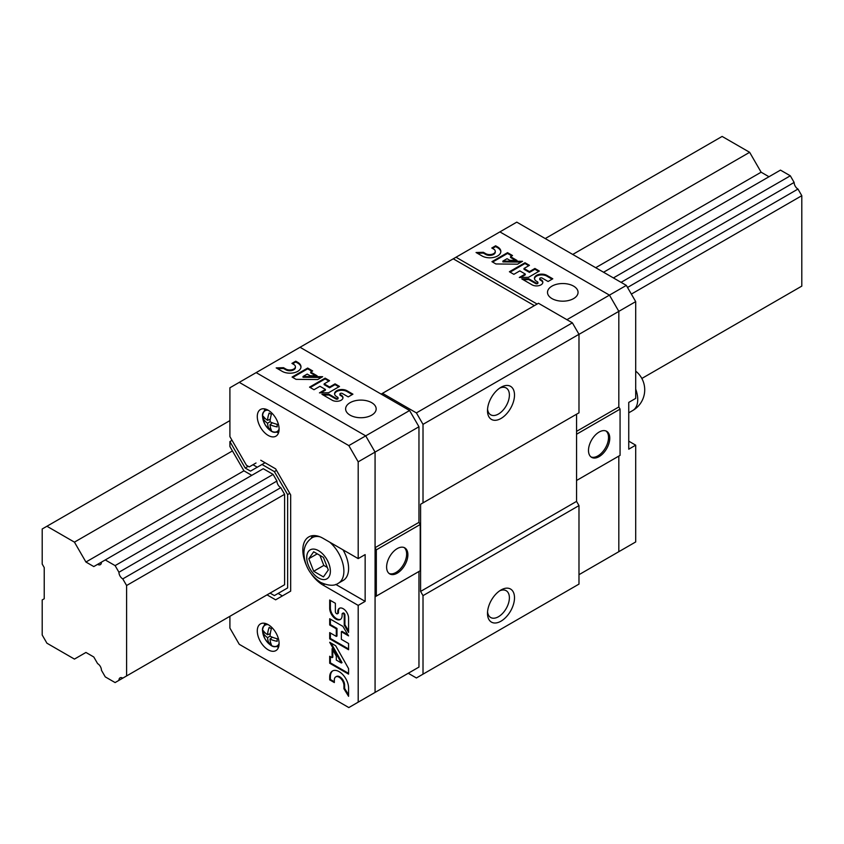 <?xml version="1.0" encoding="UTF-8"?>
<svg xmlns="http://www.w3.org/2000/svg" width="844" height="844" viewBox="0 0 844 844"><rect width="100%" height="100%" fill="white"/><g stroke="black" fill="none" stroke-linecap="round" stroke-linejoin="round"><path stroke-width="1.27" d="M115.111 565.617L273.108 474.402L276.938 481.038L118.941 572.253L115.111 565.617L105.268 559.941L101.438 562.146A5.328 3.081 -120 0 1 100.341 564.657A5.328 3.081 -120 0 1 97.609 564.362L93.79 566.567L85.93 562.03L74.441 542.143L46.926 526.255L42.2 528.977L42.2 564.066L44.226 567.579L44.226 598.765L42.2 599.926L42.2 635.015L46.926 643.202L74.441 659.09L85.93 652.454L93.79 656.991L97.609 663.627A5.328 3.081 -120 0 1 101.438 670.252L105.268 676.888L115.111 682.574L273.108 591.349M621.068 282.35L794.141 182.431L790.311 175.795L780.468 170.119L603.566 272.243M613.409 277.929L790.311 175.795M105.268 559.941L263.265 468.715L273.108 474.402M97.609 564.362L101.438 562.146M768.989 176.744L761.13 172.208L749.641 152.31L722.126 136.433L545.224 238.567M85.93 562.03L243.927 470.815L229.906 446.539L229.906 441.57L245.182 468.03L250.52 471.11L262.009 464.485L274.374 471.617L287.635 494.595L287.635 587.93L274.374 595.59L270.069 593.11M595.706 267.706L761.13 172.208M74.441 542.143L232.438 450.918M572.738 254.445L749.641 152.31M46.926 526.255L229.906 420.607M797.97 288.321L794.141 290.536M122.77 678.154L284.597 584.723L122.77 678.154A5.328 3.081 -120 0 0 120.048 677.848A5.328 3.081 -120 0 0 118.941 680.359M641.851 378.46L801.8 286.116L801.8 195.692L797.97 189.056L627.525 287.466M126.6 585.514L284.597 494.299L280.767 487.663L122.77 578.889L126.6 585.514L126.6 675.938M631.354 294.092L801.8 195.692M118.941 572.253A5.328 3.081 -120 0 0 122.77 578.889M794.141 182.431A5.328 3.081 -120 0 0 797.97 189.056M408.243 673.269L416.398 677.975L423.013 674.156L423.013 595.642L420.586 591.433L420.586 504.269L423.013 502.866L423.013 424.353L416.398 412.895L382.501 393.325L381.15 394.106M534.368 305.644L453.26 258.813L456.013 257.23L537.122 304.051M423.013 502.866L578.984 412.811L578.984 334.298L572.369 322.841L538.472 303.27L382.501 393.325M423.013 674.156L578.984 584.101L578.984 505.598L576.558 501.389L576.558 414.214L420.586 504.269M416.398 412.895L572.369 322.841M365.705 697.83L375.074 692.418L375.074 596.813L420.207 570.755L420.207 524.504L418.962 522.352L418.962 426.758L409.593 410.522L300.042 347.274L453.26 258.813M500.998 621.173A19.096 11.025 -60 0 1 487.494 613.377A19.096 11.025 -60 0 1 500.998 589.988A19.096 11.025 -60 0 1 514.502 597.784A19.096 11.025 -60 0 1 500.998 621.173M423.013 595.642L578.984 505.598M420.586 591.433L576.558 501.389M500.998 418.466A19.096 11.025 -60 0 1 487.494 410.669A19.096 11.025 -60 0 1 500.998 387.28A19.096 11.025 -60 0 1 514.502 395.076A19.096 11.025 -60 0 1 500.998 418.466M423.013 424.353L578.984 334.298M499.648 590.842A15.477 8.936 -60 0 1 506.178 590.705A15.477 8.936 -60 0 1 508.552 603.101A15.477 8.936 -60 0 1 498.435 616.742A15.477 8.936 -60 0 1 490.702 617.513A15.477 8.936 -60 0 1 487.558 611.784M499.648 388.134A15.477 8.936 -60 0 1 506.178 387.987A15.477 8.936 -60 0 1 508.552 400.394A15.477 8.936 -60 0 1 498.435 414.035A15.477 8.936 -60 0 1 490.702 414.805A15.477 8.936 -60 0 1 487.558 409.076M376.318 596.096L376.318 549.845L375.074 547.693L375.074 452.089L365.705 435.863L256.154 372.615L300.042 347.274M229.906 616.299L229.906 628.094L239.274 644.32L348.825 707.567L418.962 667.076L418.962 571.472L375.074 596.813M375.074 692.418L375.074 452.089L365.705 435.863L409.593 410.522M335.754 584.407L365.146 601.371L365.146 554.592L358.194 558.612L358.194 461.837L418.962 426.758M350.091 415.153A15.276 8.82 0 0 0 366.739 417.063A15.276 8.82 0 0 0 376.171 408.918A15.276 8.82 0 0 0 360.894 400.098A15.276 8.82 0 0 0 345.618 408.918A15.276 8.82 0 0 0 350.091 415.153M324.138 383.862L329.593 380.707L325.13 378.133L309.537 387.132L314 389.717L319.95 386.278L325.404 389.422L319.454 392.861L328.601 392.734L339.51 386.436L335.047 383.862L329.593 387.006L324.138 383.862L324.138 384.642L329.593 387.786L329.593 387.006M297.753 362.319L295.769 361.179L291.929 363.395L293.912 364.534A5.613 3.239 0 0 1 295.411 366.739A5.613 3.239 0 0 1 292.045 369.714A5.613 3.239 0 0 1 285.979 369.113L283.5 367.689L276.199 367.889L282.149 371.328A11.025 6.372 0 0 0 294.176 372.71A11.025 6.372 0 0 0 300.981 366.823A11.025 6.372 0 0 0 297.753 362.319L297.753 363.099L295.769 361.96L295.769 361.179M312.66 370.938L307.67 368.047L292.077 377.057L296.033 379.346L317.682 379.568L322.651 376.698L303.017 376.498L307.205 374.082L310.054 375.728L317.122 375.802L310.676 372.077L312.66 370.938M348.234 396.891L352.929 394.18L346.979 390.74A7.258 4.188 0 0 0 339.066 389.833A7.258 4.188 0 0 0 334.583 393.705A7.258 4.188 0 0 0 336.714 396.669L337.706 397.239A1.234 0.717 0 0 1 335.965 398.252L328.938 394.201L321.933 394.296L332.367 400.32A6.309 3.64 0 0 0 339.193 400.995A6.309 3.64 0 0 0 342.981 397.651A6.309 3.64 0 0 0 341.292 395.171L340.301 394.602A1.403 0.812 0 0 1 339.889 394.021A1.403 0.812 0 0 1 340.754 393.272A1.403 0.812 0 0 1 342.284 393.452L348.234 396.891M397.25 573.16A15.044 8.683 -60 0 1 389.728 573.909A15.044 8.683 -60 0 1 389.728 556.544A15.044 8.683 -60 0 1 404.772 547.861A15.044 8.683 -60 0 1 407.072 559.91A15.044 8.683 -60 0 1 397.25 573.16M376.318 549.845L420.207 524.504M375.074 547.693L418.962 522.352M404.118 547.545A15.044 8.683 -60 0 1 405.658 559.762A15.044 8.683 -60 0 1 396.005 572.443A15.044 8.683 -60 0 1 389.137 573.509M340.058 394.412A1.403 0.812 0 0 0 339.889 394.802A1.403 0.812 0 0 0 340.301 395.382L340.301 394.602M342.949 398.041A6.309 3.64 0 0 0 341.292 395.952L340.301 395.382M341.292 395.952L341.292 395.171M337.864 398.136A1.234 0.717 0 0 1 335.965 399.033L328.938 394.981L323.252 395.055M328.938 394.981L328.938 394.201M352.254 394.57L346.979 391.521A7.258 4.188 0 0 0 339.383 390.54A7.258 4.188 0 0 0 334.614 394.095M311.985 371.328L307.67 368.828L307.67 368.047M315.751 375.791L310.676 372.858L310.676 372.077M321.321 377.468L303.017 377.279L303.017 376.498M300.96 367.214A11.025 6.372 0 0 0 297.753 363.099M285.979 369.113L285.979 369.894L283.5 368.469L277.486 368.638M283.5 368.469L283.5 367.689M285.979 369.894A5.613 3.239 0 0 0 292.045 370.484A5.613 3.239 0 0 0 295.411 367.52A5.613 3.239 0 0 0 295.368 367.129M338.834 386.826L335.047 384.632L329.593 387.786M335.047 384.632L335.047 383.862M325.404 389.422L325.404 390.202L320.836 392.84M328.917 381.098L325.13 378.914L310.212 387.523M325.13 378.914L325.13 378.133M307.67 368.828L292.752 377.447M295.769 361.96L292.604 363.785M251.786 475.351L243.927 470.815M276.938 481.038A5.328 3.081 -120 0 0 280.767 487.663M284.597 584.723L284.597 494.299M358.194 461.837L348.825 445.6L239.274 382.364L229.906 387.776L229.906 436.612L246.437 465.244L249.265 466.88L256.017 462.987M232.058 440.336L229.906 441.57M267.031 594.862L275.629 599.82L290.674 591.138L290.674 494.901L275.629 468.842L260.754 460.244M358.194 702.155L358.194 605.391L323.083 585.114A28.643 16.542 -120 0 1 311.668 574.469M358.194 558.612L323.083 538.335A28.643 16.542 -120 0 0 308.756 536.921A28.643 16.542 -120 0 0 306.351 565.237M268.192 410.237A15.424 8.904 60 0 1 278.267 423.825A15.424 8.904 60 0 1 275.904 436.19A15.424 8.904 60 0 1 260.479 427.286A15.424 8.904 60 0 1 260.479 409.477A15.424 8.904 60 0 1 268.192 410.237M268.192 624.644A15.424 8.904 60 0 1 278.267 638.233A15.424 8.904 60 0 1 275.904 650.597A15.424 8.904 60 0 1 260.479 641.693A15.424 8.904 60 0 1 260.479 623.885A15.424 8.904 60 0 1 268.192 624.644M335.374 603.281L329.698 600.01L329.698 608.324A8.778 5.075 -120 0 0 333.528 617.164A8.778 5.075 -120 0 0 340.301 619.517A8.778 5.075 -120 0 0 342.115 615.498L342.115 614.105A1.498 0.865 -120 0 1 342.432 613.419A1.498 0.865 -120 0 1 343.582 613.82A1.498 0.865 -120 0 1 344.236 615.329L344.236 625.13L348.572 632.42L348.572 617.829A7.638 4.41 -120 0 0 345.154 610.275A7.638 4.41 -120 0 0 339.351 608.324A7.638 4.41 -120 0 0 337.779 611.594L337.779 612.987A1.699 0.981 -120 0 1 337.421 613.767A1.699 0.981 -120 0 1 336.112 613.314A1.699 0.981 -120 0 1 335.374 611.594L335.374 603.281M342.896 626.375L329.698 618.747L329.698 624.993L336.302 628.801L336.302 636.418L329.698 632.61L329.698 638.845L348.572 649.743L348.572 643.497L341.366 639.341L341.366 631.723L348.572 635.88L342.896 626.375M348.572 668.596L335.701 645.776L329.698 642.305L341.366 663.004L336.302 660.071L336.302 656.094L332.103 648.646L332.103 657.655L329.698 656.263L329.698 663.236L348.572 674.134L348.572 668.596M348.572 696.311L348.572 687.997A13.346 7.701 -120 0 0 342.748 674.567A13.346 7.701 -120 0 0 332.462 670.991A13.346 7.701 -120 0 0 329.698 677.099L329.698 679.874L334.34 682.553L334.34 679.779A6.794 3.925 -120 0 1 335.743 676.877A6.794 3.925 -120 0 1 340.892 678.608A6.794 3.925 -120 0 1 343.941 685.317L343.941 688.778L348.572 696.311M348.825 445.6L365.705 435.863L256.154 372.615L239.274 382.364M365.146 601.371L358.194 605.391M312.67 535.655A28.643 16.542 -120 0 0 311.151 538.345M278.552 647.148A15.424 8.904 60 0 1 276.726 646.599M264.351 625.161A15.424 8.904 60 0 1 264.784 623.315M278.552 432.74A15.424 8.904 60 0 1 276.726 432.191M264.351 410.754A15.424 8.904 60 0 1 264.784 408.907M343.941 685.317L344.616 684.927L344.616 688.387L348.572 694.823M344.616 688.387L343.941 688.778M344.616 684.927A6.794 3.925 -120 0 0 341.567 678.217A6.794 3.925 -120 0 0 336.418 676.487A6.794 3.925 -120 0 0 336.102 676.719M332.81 670.811A13.346 7.701 -120 0 0 330.373 676.709L330.373 679.483L334.34 681.773M330.373 679.483L329.698 679.874M330.373 656.653L330.373 662.846L348.572 673.354M330.373 662.846L329.698 663.236M332.779 649.838L332.779 657.265L332.103 657.655M331.027 643.075L342.042 662.614L341.366 663.004M341.366 631.723L342.042 631.333L347.865 634.699M330.373 633L330.373 638.454L348.572 648.962M330.373 638.454L329.698 638.845M330.373 619.137L330.373 624.602L336.978 628.411L336.978 636.028L336.302 636.418M336.978 628.411L336.302 628.801M330.373 624.602L329.698 624.993M337.695 613.451A1.699 0.981 -120 0 0 338.096 613.377A1.699 0.981 -120 0 0 338.455 612.596L337.779 612.987M339.71 608.155A7.638 4.41 -120 0 0 338.455 611.214L338.455 612.596M338.455 611.214L337.779 611.594M342.843 613.366A1.498 0.865 -120 0 1 343.107 613.029A1.498 0.865 -120 0 1 344.257 613.43A1.498 0.865 -120 0 1 344.911 614.938L344.911 624.739L348.572 630.89M344.911 624.739L344.236 625.13M330.373 600.4L330.373 607.933A8.778 5.075 -120 0 0 333.992 616.531A8.778 5.075 -120 0 0 340.628 619.296M248.22 466.278L245.182 468.03M252.978 464.738L257.272 467.217M265.048 462.734L262.009 464.485M276.516 470.382L274.374 471.617M289.787 493.36L287.635 494.595M281.126 591.686L287.635 587.93M278.087 593.438L282.381 595.927M269.162 627.409A22.883 14.316 124.5 0 0 267.537 634.73A22.883 12.016 -175.8 0 1 263.37 630.753A21.469 13.43 124.5 0 0 263.37 633.327A22.883 14.316 -4.5 0 0 267.537 637.61A22.883 14.316 124.5 0 0 269.162 643.36A21.469 13.43 -4.5 0 0 271.399 644.658A22.883 12.016 -64.2 0 1 270.038 639.056A22.883 14.316 -4.5 0 0 277.191 641.313A21.469 11.267 -64.2 0 1 277.191 638.729A22.883 12.016 -175.8 0 1 270.038 636.176A22.883 12.016 -64.2 0 1 271.399 628.696A21.469 11.267 -175.8 0 1 270.238 628.073A21.469 11.267 -175.8 0 1 269.162 627.409M267.537 634.73L270.291 633.654M263.37 633.327L264.805 632.504M267.537 637.61L270.038 636.176M269.162 643.36L270.597 642.537M270.038 639.056L272.348 637.209M269.162 413.001A22.883 14.316 124.5 0 0 267.537 420.323A22.883 12.016 -175.8 0 1 263.37 416.345A21.469 13.43 124.5 0 0 263.37 418.93A22.883 14.316 -4.5 0 0 267.537 423.213A22.883 14.316 124.5 0 0 269.162 428.963A21.469 13.43 -4.5 0 0 271.399 430.25A22.883 12.016 -64.2 0 1 270.038 424.648A22.883 14.316 -4.5 0 0 277.191 426.906A21.469 11.267 -64.2 0 1 277.191 424.321A22.883 12.016 -175.8 0 1 270.038 421.768A22.883 12.016 -64.2 0 1 271.399 414.288A21.469 11.267 -175.8 0 1 270.238 413.666A21.469 11.267 -175.8 0 1 269.162 413.001M267.537 420.323L270.291 419.246M263.37 418.93L264.805 418.096M267.537 423.213L270.038 421.768M269.162 428.963L270.597 428.13M270.038 424.648L272.348 422.802M329.761 542.196A26.259 15.16 -120 0 1 343.202 565.016A26.259 15.16 -120 0 1 338.444 583.183L343.17 580.45A26.259 15.16 -120 0 0 342.991 549.834M328.305 569.964L323.431 557.409L313.683 551.776L308.809 558.717L313.683 571.272L323.431 576.895L328.305 569.964M317.249 553.843L308.809 558.717M319.918 555.373L323.811 565.427L313.683 571.272M323.811 565.427L327.335 567.453M628.748 441.159L635.701 445.168L628.748 449.187L628.748 402.409L635.701 398.389L635.701 301.624L626.332 285.388L516.781 222.141L499.901 231.889L609.452 295.136L618.821 311.362L618.821 406.966L620.066 409.118L620.066 455.37L576.558 480.489L618.821 456.087L618.821 551.691L578.984 574.69M626.332 285.388L609.452 295.136L499.901 231.889L456.013 257.23M573.582 286.116A15.276 8.82 180 0 1 578.056 292.362A15.276 8.82 180 0 1 562.779 301.181A15.276 8.82 180 0 1 547.503 292.362A15.276 8.82 180 0 1 556.934 284.206A15.276 8.82 180 0 1 573.582 286.116M635.701 301.624L618.821 311.362L609.452 295.136L566.915 319.697M523.997 268.476L529.452 265.322L524.989 262.748L509.396 271.747L513.859 274.332L519.809 270.892L525.263 274.036L519.313 277.476L528.46 277.349L539.369 271.051L534.906 268.466L529.452 271.62L523.997 268.476L523.997 269.257L529.452 272.401L529.452 271.62M497.612 246.933L495.628 245.794L491.788 248.009L493.772 249.149A5.613 3.239 0 0 1 495.27 251.354A5.613 3.239 0 0 1 491.904 254.318A5.613 3.239 0 0 1 485.838 253.727L483.359 252.303L476.058 252.504L482.008 255.943A11.025 6.372 0 0 0 494.035 257.325A11.025 6.372 0 0 0 500.84 251.438A11.025 6.372 0 0 0 497.612 246.933L497.612 247.714L495.628 246.575L495.628 245.794M512.519 255.542L507.529 252.662L491.936 261.672L495.892 263.961L517.541 264.183L522.51 261.313L502.876 261.113L507.065 258.697L509.913 260.342L516.982 260.416L510.536 256.692L512.519 255.542M548.094 281.495L552.788 278.794L546.838 275.355A7.258 4.188 0 0 0 538.926 274.448A7.258 4.188 0 0 0 534.442 278.32A7.258 4.188 0 0 0 536.573 281.284L537.565 281.854A1.234 0.717 0 0 1 535.824 282.867L528.798 278.815L521.792 278.91L532.226 284.934A6.309 3.64 0 0 0 539.052 285.61A6.309 3.64 0 0 0 542.84 282.265A6.309 3.64 0 0 0 541.152 279.786L540.16 279.206A1.403 0.812 0 0 1 539.749 278.636A1.403 0.812 0 0 1 540.614 277.887A1.403 0.812 0 0 1 542.143 278.066L548.094 281.495M576.558 431.368L618.821 406.966L618.821 311.362L578.984 334.361M620.066 409.118L576.558 434.238M599.134 432.054A15.044 8.683 -60 0 1 606.657 431.305A15.044 8.683 -60 0 1 606.657 448.67A15.044 8.683 -60 0 1 591.612 457.353A15.044 8.683 -60 0 1 589.302 445.305A15.044 8.683 -60 0 1 599.134 432.054M606.003 430.989A15.044 8.683 -60 0 1 605.412 447.953A15.044 8.683 -60 0 1 591.022 456.952M539.917 279.026A1.403 0.812 0 0 0 539.749 279.417A1.403 0.812 0 0 0 540.16 279.986L540.16 279.206M542.808 282.656A6.309 3.64 0 0 0 541.152 280.567L540.16 279.986M541.152 280.567L541.152 279.786M537.723 282.751A1.234 0.717 0 0 1 535.824 283.647L528.798 279.596L523.111 279.67M528.798 279.596L528.798 278.815M552.113 279.185L546.838 276.136A7.258 4.188 0 0 0 539.242 275.155A7.258 4.188 0 0 0 534.474 278.71M511.844 255.932L507.529 253.443L507.529 252.662M515.61 260.406L510.536 257.473L510.536 256.692M521.181 262.083L502.876 261.893L502.876 261.113M500.819 251.828A11.025 6.372 0 0 0 497.612 247.714M485.838 253.727L485.838 254.508L483.359 253.084L477.345 253.253M483.359 253.084L483.359 252.303M485.838 254.508A5.613 3.239 0 0 0 491.904 255.099A5.613 3.239 0 0 0 495.27 252.134A5.613 3.239 0 0 0 495.228 251.744M538.694 271.441L534.906 269.247L529.452 272.401M534.906 269.247L534.906 268.466M525.263 274.036L525.263 274.817L520.695 277.454M528.777 265.712L524.989 263.528L510.071 272.137M524.989 263.528L524.989 262.748M507.529 253.443L492.611 262.062M495.628 246.575L492.463 248.4M635.701 445.168L635.701 541.943L609.452 557.103M618.821 456.087L618.821 551.691M335.965 399.033L335.965 398.252M346.979 391.521L346.979 390.74M324.634 584.227L323.083 585.114M330.373 676.709L329.698 677.099M344.911 614.938L344.236 615.329M330.373 607.933L329.698 608.324M279.09 643.455A12.006 6.931 60 0 1 265.09 639.024A12.006 6.931 60 0 1 268.255 624.687M278.953 645.438A12.607 7.279 60 0 1 278.151 646.04C275.102 646.757 272.116 648.878 265.037 638.929C260.005 627.292 263.56 626.702 265.554 624.212A12.607 7.279 60 0 1 266.472 623.811M279.09 429.058A12.006 6.931 60 0 1 265.09 424.616A12.006 6.931 60 0 1 268.255 410.279M278.953 431.031A12.607 7.279 60 0 1 278.151 431.632C275.102 432.35 272.116 434.47 265.037 424.521C260.005 412.895 263.56 412.294 265.554 409.804A12.607 7.279 60 0 1 266.472 409.403M320.003 536.826A26.259 15.16 -120 0 0 312.185 537.702C304.241 543.03 303.798 550.816 303.945 553.864C304.705 565.86 310.233 575.355 320.541 582.36C328.474 585.915 334.446 586.19 338.444 583.183M318.557 577.982A16.711 9.643 -120 0 0 328.791 563.423A16.711 9.643 -120 0 0 308.324 551.607A16.711 9.643 -120 0 0 318.557 577.982M535.824 283.647L535.824 282.867M546.838 276.136L546.838 275.355M635.701 371.128A23.875 23.875 0 0 1 632.778 410.49A23.875 13.778 -120 0 0 637.726 399.56A23.875 13.778 -120 0 0 635.701 389.137M339.889 394.802L339.889 394.021M338.064 398.526L338.064 397.746M295.411 367.52L295.411 366.739M336.418 676.487L335.743 676.877M338.096 613.377L337.421 613.767M343.107 613.029L342.432 613.419M278.151 646.04L278.931 645.586M265.554 624.212L266.335 623.758M278.151 431.632L278.931 431.178M265.554 409.804L266.335 409.351M315.677 535.687L312.185 537.702M539.749 279.417L539.749 278.636M537.923 283.141L537.923 282.36M495.27 252.134L495.27 251.354M632.778 410.49L628.748 412.822"/></g></svg>
